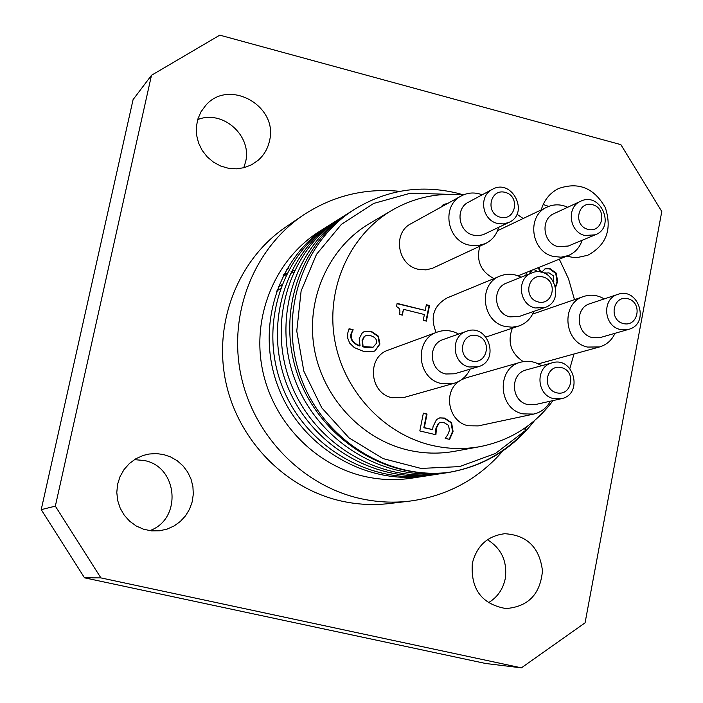 <?xml version="1.0" encoding="UTF-8"?>
<svg xmlns="http://www.w3.org/2000/svg" width="703" height="703" viewBox="0 0 703 703"><rect width="100%" height="100%" fill="white"/><g stroke="black" fill="none" stroke-linecap="round" stroke-linejoin="round"><path stroke-width="1.05" d="M531.89 270.242L529.737 273.792M529.192 274.003L531.345 270.462M537.874 271.806L534.921 269.882L532.988 269.794M553.85 281.841L553.287 275.778L548.929 272.843L544.658 273.221M544.57 273.177L545.08 272.984M541.679 272.237L545.185 268.774L550.045 268.643L556.301 273.159L557.593 281.604L555.695 287.061M555.555 286.411L557.031 281.815L555.739 273.379L549.482 268.871L544.913 268.898M538.709 267.491L540.906 272.079M540.308 271.982L538.155 267.72M525.897 275.321L526.292 272.5M438.918 423.224L436.422 428.171L435.913 434.744L419.814 430.939L423.364 413.171L427.037 414.049L424.322 427.635L432.644 429.603L433.057 426.624L436.493 419.594L439.832 417.854L444.665 418.065L451.581 422.705L453.057 431.352L449.621 439.393L445.21 438.347L447.626 434.946L449.472 430.421L448.505 425.315L443.769 422.459L440.763 422.318L438.426 423.329L440.517 422.38M449.261 439.305L452.556 431.457L451.08 422.819L444.173 418.188L439.586 417.916M432.644 429.603L423.847 427.74L426.554 414.172L423.32 413.399M424.322 427.635L423.847 427.74M427.037 414.049L426.554 414.172M435.421 434.63L435.939 428.276L438.426 423.329M429.533 305.533L426.396 321.122L423.224 320.331L424.392 314.522L403.504 309.32L402.327 315.137L399.462 314.426C400.561 310.225 399.55 307.65 396.448 306.719L397.125 303.388L425.218 310.41L426.361 304.733L429.533 305.533L426.299 305.04M425.218 310.41L397.063 303.687M401.923 315.041L403.504 309.32M425.974 321.016L429.05 305.726M440.579 207.367L443.505 204.406L447.521 203.536M447.038 203.8L443.268 204.547M364.47 336.491L362.528 340.357L363.082 346.544L373.073 347.212L376.465 343.249C377.212 339.567 375.191 337.036 370.411 335.639L365.815 335.691L364.04 336.667L362.089 340.533L362.651 346.711L364.629 347.273L372.845 347.3M365.604 335.788L364.04 336.667M375.595 350.533L374.031 351.289L363.223 351.254L354.25 347.554L349.663 343.082L347.713 338.134L347.695 333.31L349.075 328.723L353.143 329.725L351.43 333.758C350.349 339.285 353.214 343.301 360.041 345.797L359.215 338.53L362.37 332.73L364.506 331.394L371.131 331.21L378.416 336.183L379.901 344.119L375.156 350.7L379.453 344.285L377.968 336.359L370.692 331.385L364.286 331.491M360.041 345.797L359.602 345.964C352.783 343.477 349.918 339.461 350.999 333.934L352.721 329.909L348.934 328.978M373.803 351.368L375.156 350.7M436.159 332.493C429.867 317.176 433.54 305.647 447.196 297.887L500.193 276.015C477.873 283.871 481.678 321.825 505.308 326.491L512.162 327.22L518.867 325.999C525.967 323.442 530.967 318.564 533.876 311.35M454.006 383.311L403.9 397.503L392.169 397.722C369.295 393.443 366.483 356.816 388.451 350.015L437.319 332.062C413.759 339.338 416.853 378.864 441.414 383.53L454.006 383.311C461.379 381.044 466.722 376.333 470.043 369.163M485.351 243.633L432.398 268.318L425.948 269.882L418.144 269.249C397.371 265.022 392.371 232.79 411.044 223.677L461.256 195.952C441.256 205.698 446.695 240.452 468.98 245.075L477.346 245.778L485.351 243.633C492.118 240.285 496.546 234.864 498.638 227.368M523.269 361.623C510.888 353.337 507.241 342.194 512.338 328.187M604.229 298.916C597.629 295.014 590.801 294.197 583.754 296.455C560.678 303.055 563.569 342.343 587.55 347.062L599.554 346.939L538.252 363.89M541.451 365.762C534.939 361.465 528.023 360.279 520.703 362.203C496.107 367.845 497.952 409.172 523.085 413.9L533.779 414.058L478.225 425.904L468.251 425.772C448.514 422.037 442.521 391.764 459.375 381.07M461.353 379.822L466.142 377.827L520.703 362.203M493.937 278.599C480.72 271.516 476.028 260.716 479.85 246.199M553.041 400.578C534.544 425.262 510.229 440.605 480.087 446.625C464.077 449.516 447.996 449.094 431.835 445.351C383.372 434.015 343.143 390.367 334.566 339.154C325.92 287.94 349.786 235.11 391.826 210.364C413.97 197.578 437.776 192.446 463.224 194.977M516.925 214.195L523.155 218.51M559.307 259.187L568.525 278.81L574.474 299.654M573.982 354.04L569.852 368.53M556.644 392.801C541.328 389.181 546.231 363.679 561.46 367.599C576.706 371.228 571.882 396.641 556.644 392.801M553.683 398.645L561.266 398.724C583.736 394.524 573.973 355.973 552.189 362.818C535.088 366.544 536.257 395.323 553.683 398.645M561.266 398.724L535.088 404.62L527.733 404.55C510.844 401.351 509.737 373.521 526.327 369.901L552.189 362.818M471.959 361.017C456.37 357.317 461.476 331.649 476.968 335.656C492.487 339.364 487.469 364.945 471.959 361.017M469.156 366.984L478.075 366.781C500.641 360.955 488.19 322.73 466.511 331.28C450.078 336.131 452.099 363.697 469.156 366.984M478.075 366.781L454.463 373.794L445.825 373.996C429.305 370.833 427.371 344.189 443.294 339.479L466.511 331.28M623.28 323.547C608.244 319.865 612.99 294.759 627.937 298.74C642.911 302.439 638.245 327.457 623.28 323.547M620.222 329.479L628.675 329.356C650.328 323.978 638.596 286.569 617.726 294.416C601.698 298.828 603.613 326.157 620.222 329.479M628.675 329.356L600.564 337.466L592.365 337.589C576.249 334.4 574.421 307.958 589.984 303.67L617.726 294.416M538.094 301.939C522.777 298.177 527.707 272.878 542.936 276.938C558.182 280.708 553.331 305.919 538.094 301.939M535.185 307.967L544.72 307.58C566.486 300.893 552.611 263.748 531.793 272.966C516.257 278.247 518.796 304.68 535.185 307.967M544.72 307.58L519.148 316.482L509.895 316.868C494.007 313.705 491.573 288.142 506.643 283.019L531.793 272.966M587.901 229.363C572.804 225.522 577.611 200.575 592.62 204.714C607.647 208.563 602.928 233.431 587.901 229.363M584.914 235.487L595.274 234.82C616.18 227.051 600.494 191.119 580.616 201.269C566.108 207.095 569.245 232.192 584.914 235.487M595.274 234.82L568.27 246.032L558.217 246.691C543.015 243.519 540.009 219.239 554.087 213.58L580.616 201.269M500.343 217.245C484.947 213.343 489.947 188.167 505.246 192.367C520.572 196.278 515.65 221.366 500.343 217.245M497.504 223.449L503.374 223.941L508.981 222.394C529.86 213.299 511.986 177.85 492.311 189.371C478.365 195.979 482.038 220.206 497.504 223.449M508.981 222.394L483.084 234.749L478.33 235.681L473.444 235.162C458.461 232.034 454.92 208.615 468.444 202.2L492.311 189.371M533.779 414.058C541.152 412.318 546.688 408.021 550.387 401.176M458.62 334.074C451.713 330.234 444.612 329.558 437.319 332.062M599.554 346.939C606.645 344.804 611.786 340.261 614.993 333.301M521.125 277.228C514.209 273.695 507.223 273.291 500.193 276.015M482.205 194.81C474.929 192.06 467.952 192.437 461.256 195.952M567.708 207.253C560.73 204.107 553.859 204.055 547.11 207.086C526.257 215.724 530.897 251.779 553.516 256.463L561.029 257.201L568.305 255.567C575.107 252.649 579.711 247.553 582.137 240.277M424.559 476.177L411.527 478.181C395.789 480.562 380.033 479.964 364.268 476.37C313.67 464.78 271.543 420.06 261.955 367.036C252.315 314.013 276.156 258.651 319.364 231.498L328.055 226.014M428.602 475.536L426.229 475.931C365.683 485.527 301.104 447.17 278.335 387.379C255.154 327.756 277.65 257.386 328.064 226.023L330.006 224.828M323.846 228.8L325.867 227.667M328.529 226.252L330.691 225.162M333.407 223.862L335.753 222.807M332.08 223.492C281.341 255.057 258.695 325.928 282.052 385.991C304.988 446.22 370.033 484.868 430.983 475.193L432.108 475.017M439.208 473.901L436.967 474.261C375.481 484.051 309.918 444.999 286.719 384.251C263.186 323.617 285.963 252.149 337.132 220.294L339.461 218.861M345.085 215.276L341.28 217.675C289.777 249.723 266.841 321.737 290.567 382.81C313.925 444.032 379.989 483.339 441.897 473.523L443.575 473.251M458.576 194.573L458.418 193.457L463.365 194.916M534.508 420.622C512.434 449.173 483.629 466.484 448.075 472.548C385.666 482.504 318.96 442.785 295.418 381C271.42 319.347 294.601 246.718 346.491 214.38L348.82 212.947M351.579 211.181L350.788 211.682C300.445 243.106 276.631 312.237 297.061 373.073C317.22 433.962 378.645 476.766 440.096 473.119M458.418 193.457C421.73 184.362 387.239 189.564 354.953 209.055C302.316 241.867 278.151 314.443 300.48 376.606C322.44 438.892 387.098 480.052 448.734 472.381C479.191 467.064 504.886 453.004 525.826 430.201L524.763 429.067L527.391 426.264M525.826 430.201L495.483 453.453L459.569 466.607L421.009 468.426L383.065 458.602L348.987 437.837L321.772 407.854L303.837 371.193L296.763 331.06L301.121 290.963L316.482 254.363L341.403 224.362L373.662 203.431L410.473 193.184L448.734 194.327M480.087 446.625L454.683 451.282C439.199 454.085 423.645 453.681 408.039 450.078C361.201 439.173 322.387 397.133 314.144 347.774C305.84 298.415 328.925 247.438 369.585 223.501L391.826 210.364M41.213 509.649L133.087 99.606L151.488 75.283L219.793 35.15L620.872 144.642L661.787 211.498L585.072 622.832L521.389 667.85L485.624 663.483L84.527 577.822L100.889 577.892L55.335 506.142L41.213 509.649L84.527 577.822M488.348 602.77C497.346 597.365 502.979 589.342 505.246 578.701C507.513 561.609 501.582 548.612 487.46 539.719M149.739 530.66C182.367 519.227 178.087 466.502 144.159 460.5L134.396 459.648M243.765 167.78L245.575 161.945C252.377 135.758 222.579 109.299 197.666 119.615M548.692 206.41L543.182 204.485M55.335 506.142L151.488 75.283M521.389 667.85L100.889 577.892M472.337 563.261C476.88 545.669 487.689 535.818 504.772 533.718C527.022 535.097 539.588 547.461 542.461 570.81C540.352 594.228 528.164 606.812 505.879 608.552C481.704 604.193 470.527 589.096 472.337 563.261M163.412 454.498L170.68 456.95L177.314 460.808L183.061 465.931L187.683 472.091L191.014 479.059L192.912 486.564L193.299 494.288L192.156 501.942L189.538 509.209L185.539 515.809L180.311 521.468L174.072 525.967L167.068 529.113L159.563 530.783L151.54 530.87L143.658 529.262L136.285 526.02L129.73 521.283L124.29 515.273L120.213 508.234L117.673 500.492L116.795 492.39L117.603 484.288L120.072 476.546L124.079 469.499L129.449 463.462L135.934 458.699L143.263 455.421L148.931 454.041L156.198 453.567L163.412 454.498M269.46 141.031C267.729 148.808 263.897 155.275 257.983 160.442L251.525 164.818L244.205 167.666L236.375 168.834L228.387 168.281L220.628 166.013L213.448 162.138L207.183 156.831L202.139 150.345L198.554 142.981L196.585 135.081L196.33 127.023L197.798 119.185L200.926 111.926L205.557 105.591C228.677 77.901 278.827 106.004 269.46 141.031M541.231 209.889C544.069 200.153 549.799 193.053 558.419 188.597C578.464 181.567 594.105 187.929 605.336 207.666C612.295 229.283 606.443 245.154 587.77 255.259L577.892 257.421L572.049 257.228L566.82 256.164M502.9 450.869C478.216 479.358 447.108 496.116 409.594 501.142C392.968 503.084 376.369 502.179 359.787 498.436C301.569 485.237 252.702 434.419 240.602 373.539C228.466 312.659 254.258 248.387 302.844 215.417C332.414 195.873 364.743 187.85 399.831 191.348M409.594 501.142L389.198 503.55C373.073 505.431 356.966 504.569 340.885 500.949C284.425 488.181 237.104 439.032 225.417 380.121C213.686 321.209 238.721 258.968 285.866 226.972L302.844 215.417M531.31 270.69L530.765 270.91M557.593 281.604L557.031 281.815M556.301 273.159L555.739 273.379M550.045 268.643L549.482 268.871M444.665 418.065L444.173 418.188M436.422 428.171L435.939 428.276M453.057 431.352L452.556 431.457M451.581 422.705L451.08 422.819M362.528 340.357L362.089 340.533M371.131 331.21L370.692 331.385M379.901 344.119L379.453 344.285M378.416 336.183L377.968 336.359M288.915 267.948L286.543 269.416L288.915 267.948M283.01 275.963L286.253 274.732M290.251 273.397L293.485 272.456M281.631 285.233L278.08 286.982L281.806 284.777M279.715 289.109L280.304 288.801L279.715 289.109M280.33 288.74L276.525 291.139L280.33 288.74M294.443 270.435L291.121 271.604M286.991 273.256L283.608 274.776M545.352 272.861L544.799 273.08M440.763 422.318L440.271 422.433M372.625 347.387L373.073 347.212M532.654 314.083L583.754 296.455M486.01 337.018L518.867 325.999M518.041 275.822L568.305 255.567M497.522 230.725L547.11 207.086M430.983 475.184L436.976 474.261M332.071 223.484L337.124 220.294M441.888 473.506L448.083 472.557M350.788 211.682L354.953 209.055"/></g></svg>
